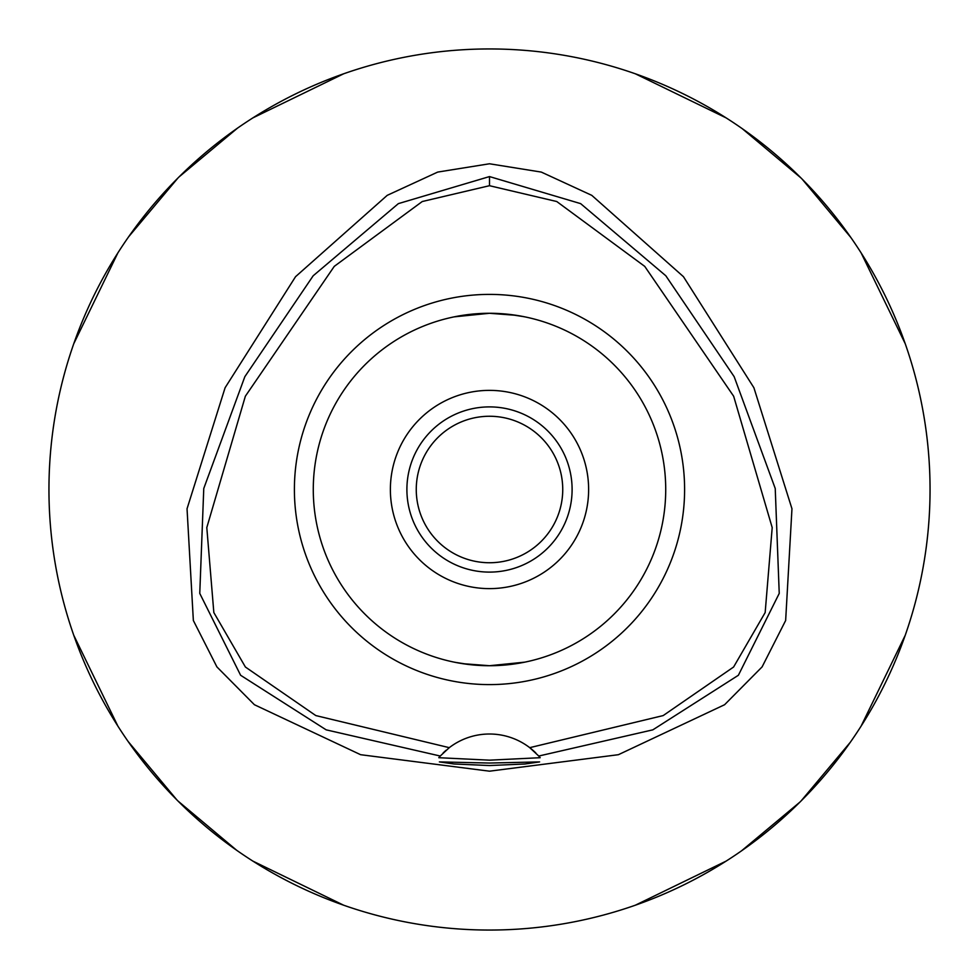 <?xml version="1.0" encoding="UTF-8"?>
<svg xmlns="http://www.w3.org/2000/svg" width="979" height="979" viewBox="0 0 979 979"><rect width="100%" height="100%" fill="white"/><g stroke="black" fill="none" stroke-linecap="round" stroke-linejoin="round"><path stroke-width="1.47" d="M489.5 185.704L556.757 201.527L644.745 266.386L733.65 396.226L772.198 527.595L765.162 612.56L733.601 667.017L663.187 715.576L529.725 747.662A66.082 66.082 0 0 0 449.275 747.662L315.813 715.576L245.399 667.017L213.838 612.56L206.802 527.583L245.362 396.201L334.267 266.361L422.255 201.527L489.5 185.704L489.5 176.575L580.645 203.632L665.818 275.772L734.14 376.634L775.233 488.484L779.235 593.409L738.386 675.265L652.834 729.844L538.756 756.033L529.725 747.662A66.082 66.082 0 0 1 535.856 752.998M489.5 684.602A195.102 195.102 0 0 0 684.602 489.5A195.102 195.102 0 0 0 489.5 294.398A195.102 195.102 0 0 0 294.398 489.5A195.102 195.102 0 0 0 489.5 684.602M538.988 756.302A66.082 66.082 0 0 1 540.2 757.697L538.756 756.033M449.275 747.662L440.244 756.033A66.082 66.082 0 0 1 440.366 755.898M443.083 753.047A66.082 66.082 0 0 1 446.081 750.269M489.5 176.575L398.355 203.632L313.182 275.772L244.86 376.646L203.767 488.484L199.765 593.409L240.614 675.265L326.166 729.844L440.244 756.033L438.8 757.697L489.5 760.169L540.2 757.697M489.5 763.045L439.387 761.907L454.036 763.987L489.5 765.541L524.891 763.999L539.613 761.907L489.5 763.045M489.5 163.774L437.699 172.084L387.219 195.347L295.548 276.69L225.097 387.745L187.038 508.774L193.352 620.502L216.897 666.895L254.405 704.721L360.615 754.699L489.5 771.183L618.385 754.699L724.595 704.721L762.103 666.895L785.647 620.502L791.962 508.774L753.903 387.745L683.452 276.69L591.781 195.347L541.301 172.084L489.5 163.774M489.5 48.95A440.55 440.55 0 0 1 930.05 489.5A440.55 440.55 0 0 1 489.5 930.05A440.55 440.55 0 0 1 48.95 489.5A440.55 440.55 0 0 1 489.5 48.95M68.42 359.978A440.55 440.55 0 0 1 73.768 343.715L117.896 252.863M359.978 68.42A440.55 440.55 0 0 0 343.715 73.768L252.863 117.896M237.505 128.139L179.096 176.881M177.982 177.982L128.677 236.734M359.978 910.58A440.55 440.55 0 0 1 343.715 905.232L252.863 861.104M68.42 619.022A440.55 440.55 0 0 0 73.768 635.285L117.896 726.137M128.139 741.495L176.881 799.904M177.982 801.018L236.734 850.323M910.58 619.022A440.55 440.55 0 0 1 905.232 635.285L861.104 726.137M619.022 910.58A440.55 440.55 0 0 0 635.285 905.232L726.137 861.104M741.495 850.861L799.904 802.119M801.018 801.018L850.323 742.266M619.022 68.42A440.55 440.55 0 0 1 635.285 73.768L726.137 117.896M910.58 359.978A440.55 440.55 0 0 0 905.232 343.715L861.104 252.863M850.861 237.505L802.119 179.096M801.018 177.982L742.266 128.677M489.5 416.259A73.241 73.241 0 0 0 416.259 489.5A73.241 73.241 0 0 0 489.5 562.741A73.241 73.241 0 0 0 562.741 489.5A73.241 73.241 0 0 0 489.5 416.259M489.5 406.897A82.603 82.603 0 0 0 406.897 489.5A82.603 82.603 0 0 0 489.5 572.103A82.603 82.603 0 0 0 572.103 489.5A82.603 82.603 0 0 0 489.5 406.897M489.5 390.376A99.124 99.124 0 0 0 390.376 489.5A99.124 99.124 0 0 0 489.5 588.624A99.124 99.124 0 0 0 588.624 489.5A99.124 99.124 0 0 0 489.5 390.376M509.398 314.406L524.071 316.707M529.26 317.82L531.034 318.248M525.111 316.915L517.744 315.556M516.422 315.348L489.5 313.28L454.28 316.841M509.398 664.594L489.5 665.72L524.72 662.159M530.606 660.862L532.074 660.495M525.111 662.085L524.071 662.293M448.394 318.138L446.926 318.505M453.889 316.915L454.929 316.707M469.602 314.406L489.5 313.28A176.22 176.22 0 0 0 313.28 489.5A176.22 176.22 0 0 0 489.5 665.72A176.22 176.22 0 0 0 665.72 489.5A176.22 176.22 0 0 0 489.5 313.28M469.602 664.594L454.929 662.293M449.753 661.18L447.966 660.752M453.889 662.085L461.256 663.444M462.577 663.652L489.5 665.72"/></g></svg>
